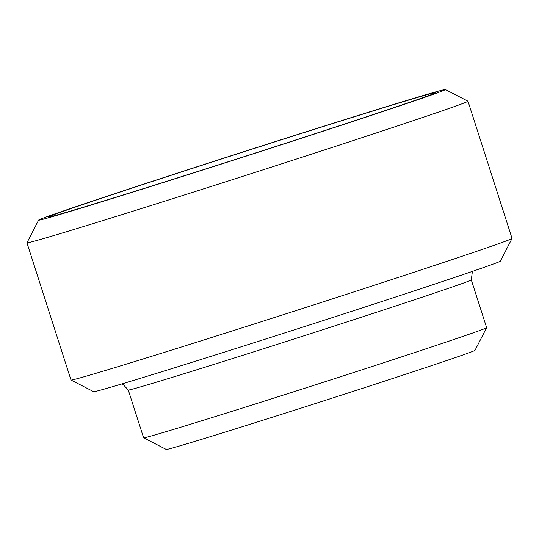<?xml version="1.0" encoding="UTF-8"?>
<svg xmlns="http://www.w3.org/2000/svg" width="539" height="539" viewBox="0 0 539 539"><rect width="100%" height="100%" fill="white"/><g stroke="black" fill="none" stroke-linecap="round" stroke-linejoin="round"><path stroke-width="0.81" d="M83.1 226.663A231.608 2.682 -17.8 0 0 326.54 149.263A231.608 2.682 -17.8 0 0 468 101.211A231.608 2.682 -17.8 0 0 467.973 101.191L512.05 238.42A231.608 2.682 -17.8 0 1 512.043 238.454A231.608 2.682 -17.8 0 1 369.404 286.856A231.608 2.682 -17.8 0 1 127.15 363.865A231.608 2.682 -17.8 0 1 71.027 380.049A231.608 2.682 -17.8 0 1 71 380.022L26.95 242.819A231.608 2.682 -17.8 0 0 83.1 226.663M90.377 205.258A213.599 2.473 -17.8 0 0 315.982 133.524A213.599 2.473 -17.8 0 0 445.315 89.548A213.599 2.473 -17.8 0 0 393.558 104.472A213.599 2.473 -17.8 0 0 170.149 175.485A213.599 2.473 -17.8 0 0 38.599 220.128A213.599 2.473 -17.8 0 0 90.377 205.258M71.027 380.049L93.685 391.691A213.599 2.473 -17.8 0 0 145.442 376.768A213.599 2.473 -17.8 0 0 368.851 305.748A213.599 2.473 -17.8 0 0 500.401 261.105L512.043 238.454M486.643 327.685L474.994 350.337A162.131 1.88 -17.8 0 1 375.144 384.219A162.131 1.88 -17.8 0 1 205.568 438.126A162.131 1.88 -17.8 0 1 166.281 449.452L143.623 437.809A180.141 2.089 -17.8 0 0 143.623 437.809A180.141 2.089 -17.8 0 0 187.276 425.224A180.141 2.089 -17.8 0 0 375.696 365.334A180.141 2.089 -17.8 0 0 486.643 327.685A180.141 2.089 -17.8 0 0 486.643 327.658L471.302 279.876L472.285 272.31L473.195 271.124M386.328 106.87A203.412 2.358 162.2 0 1 435.64 92.701A203.412 2.358 162.2 0 1 310.801 135.08A203.412 2.358 162.2 0 1 97.606 202.859A203.412 2.358 162.2 0 1 48.301 217.062A203.412 2.358 162.2 0 1 171.921 175.04A203.412 2.358 162.2 0 1 386.328 106.87M38.599 220.128L26.957 242.786A231.608 2.682 -17.8 0 0 26.95 242.819M143.61 437.796L128.269 390.014A180.141 2.089 -17.8 0 0 171.941 377.448A180.141 2.089 -17.8 0 0 414.127 299.873A180.141 2.089 -17.8 0 0 471.302 279.876M445.315 89.548L467.973 101.191M128.269 390.014L123.06 384.428L121.632 383.99"/></g></svg>
